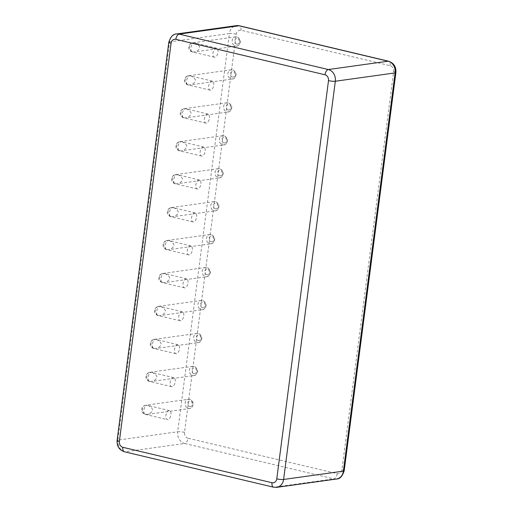 <?xml version="1.0" encoding="UTF-8"?>
<svg xmlns="http://www.w3.org/2000/svg" width="513" height="513" viewBox="0 0 513 513"><rect width="100%" height="100%" fill="white"/><g stroke="black" fill="none" stroke-linecap="round" stroke-linejoin="round"><path stroke-width="0.38" stroke-dasharray="2.56 1.92" d="M145.73 414.389L147.738 414.344C154.067 411.695 154.208 408.752 148.154 405.514L146.91 405.308A4.643 3.899 -97.9 0 0 145.679 405.251A4.643 3.899 -97.9 0 0 142.454 408.932A4.643 3.899 -97.9 0 0 145.73 414.389A4.643 2.405 -76.6 0 1 145.243 414.369A4.643 2.405 -76.6 0 1 143.884 409.746A4.643 2.405 -76.6 0 1 146.91 405.308M167.822 419.64A4.643 2.405 -76.6 0 1 167.341 419.621A4.643 2.405 -76.6 0 1 166.077 414.542A4.643 2.405 -76.6 0 1 169.489 410.58A4.643 2.405 -76.6 0 1 170.848 415.203A4.643 2.405 -76.6 0 1 167.822 419.64M202.058 156.055A4.643 2.405 -76.6 0 1 201.577 156.035A4.643 2.405 -76.6 0 1 200.307 150.963A4.643 2.405 -76.6 0 1 203.719 146.994A4.643 2.405 -76.6 0 1 205.085 151.617A4.643 2.405 -76.6 0 1 202.058 156.055M197.781 189.002A4.643 2.405 -76.6 0 1 197.293 188.983A4.643 2.405 -76.6 0 1 196.03 183.911A4.643 2.405 -76.6 0 1 199.442 179.948A4.643 2.405 -76.6 0 1 200.801 184.571A4.643 2.405 -76.6 0 1 197.781 189.002M193.497 221.949A4.643 2.405 -76.6 0 1 193.016 221.93A4.643 2.405 -76.6 0 1 191.747 216.858A4.643 2.405 -76.6 0 1 195.164 212.895A4.643 2.405 -76.6 0 1 196.524 217.518A4.643 2.405 -76.6 0 1 193.497 221.949M180.659 320.798A4.643 2.405 -76.6 0 1 180.178 320.772A4.643 2.405 -76.6 0 1 178.915 315.7A4.643 2.405 -76.6 0 1 182.327 311.737A4.643 2.405 -76.6 0 1 183.686 316.361A4.643 2.405 -76.6 0 1 180.659 320.798M184.943 287.844A4.643 2.405 -76.6 0 1 184.456 287.825A4.643 2.405 -76.6 0 1 183.192 282.753A4.643 2.405 -76.6 0 1 186.604 278.79A4.643 2.405 -76.6 0 1 187.963 283.413A4.643 2.405 -76.6 0 1 184.943 287.844M189.22 254.897A4.643 2.405 -76.6 0 1 188.739 254.878A4.643 2.405 -76.6 0 1 187.469 249.805A4.643 2.405 -76.6 0 1 190.881 245.842A4.643 2.405 -76.6 0 1 192.247 250.466A4.643 2.405 -76.6 0 1 189.22 254.897M206.335 123.107A4.643 2.405 -76.6 0 1 205.854 123.088A4.643 2.405 -76.6 0 1 204.584 118.016A4.643 2.405 -76.6 0 1 208.002 114.046A4.643 2.405 -76.6 0 1 209.362 118.67A4.643 2.405 -76.6 0 1 206.335 123.107M210.619 90.16A4.643 2.405 -76.6 0 1 210.131 90.141A4.643 2.405 -76.6 0 1 208.868 85.062A4.643 2.405 -76.6 0 1 212.279 81.099A4.643 2.405 -76.6 0 1 213.639 85.722A4.643 2.405 -76.6 0 1 210.619 90.16M176.382 353.746A4.643 2.405 -76.6 0 1 175.901 353.72A4.643 2.405 -76.6 0 1 174.632 348.648A4.643 2.405 -76.6 0 1 178.043 344.685A4.643 2.405 -76.6 0 1 179.409 349.308A4.643 2.405 -76.6 0 1 176.382 353.746M172.105 386.693A4.643 2.405 -76.6 0 1 171.618 386.667A4.643 2.405 -76.6 0 1 170.354 381.595A4.643 2.405 -76.6 0 1 173.766 377.632A4.643 2.405 -76.6 0 1 175.125 382.256A4.643 2.405 -76.6 0 1 172.105 386.693M214.896 57.212A4.643 2.405 -76.6 0 1 214.408 57.193A4.643 2.405 -76.6 0 1 213.145 52.114A4.643 2.405 -76.6 0 1 216.557 48.151A4.643 2.405 -76.6 0 1 217.922 52.775A4.643 2.405 -76.6 0 1 214.896 57.212M179.96 150.809L181.974 150.758C188.303 148.11 188.438 145.166 182.391 141.928L181.14 141.729A4.643 3.899 -97.9 0 0 179.909 141.665A4.643 3.899 -97.9 0 0 176.684 145.346A4.643 3.899 -97.9 0 0 179.96 150.809A4.643 2.405 -76.6 0 1 179.479 150.79A4.643 2.405 -76.6 0 1 178.12 146.167A4.643 2.405 -76.6 0 1 181.14 141.729M175.683 183.757L177.69 183.705C184.02 181.057 184.161 178.114 178.114 174.875L176.863 174.676A4.643 3.899 -97.9 0 0 175.632 174.612A4.643 3.899 -97.9 0 0 172.406 178.3A4.643 3.899 -97.9 0 0 175.683 183.757A4.643 2.405 -76.6 0 1 175.202 183.737A4.643 2.405 -76.6 0 1 173.836 179.114A4.643 2.405 -76.6 0 1 176.863 174.676M171.406 216.704L173.413 216.653C179.742 214.004 179.883 211.061 173.83 207.823L172.586 207.624A4.643 3.899 -97.9 0 0 171.355 207.56A4.643 3.899 -97.9 0 0 168.129 211.247A4.643 3.899 -97.9 0 0 171.406 216.704A4.643 2.405 -76.6 0 1 170.919 216.685A4.643 2.405 -76.6 0 1 169.559 212.061A4.643 2.405 -76.6 0 1 172.586 207.624M158.568 315.546L160.575 315.501C166.905 312.847 167.046 309.903 160.992 306.671L159.748 306.466A4.643 3.899 -97.9 0 0 158.517 306.408A4.643 3.899 -97.9 0 0 155.292 310.089A4.643 3.899 -97.9 0 0 158.568 315.546A4.643 2.405 -76.6 0 1 158.081 315.527A4.643 2.405 -76.6 0 1 156.721 310.904A4.643 2.405 -76.6 0 1 159.748 306.466M162.845 282.599L164.853 282.554C171.182 279.899 171.323 276.956 165.276 273.724L164.025 273.519A4.643 3.899 -97.9 0 0 162.794 273.461A4.643 3.899 -97.9 0 0 159.569 277.142A4.643 3.899 -97.9 0 0 162.845 282.599A4.643 2.405 -76.6 0 1 162.364 282.58A4.643 2.405 -76.6 0 1 160.999 277.956A4.643 2.405 -76.6 0 1 164.025 273.519M167.123 249.651L169.136 249.6C175.465 246.952 175.6 244.008 169.553 240.77L168.302 240.571A4.643 3.899 -97.9 0 0 167.071 240.507A4.643 3.899 -97.9 0 0 163.846 244.194A4.643 3.899 -97.9 0 0 167.123 249.651A4.643 2.405 -76.6 0 1 166.642 249.632A4.643 2.405 -76.6 0 1 165.282 245.009A4.643 2.405 -76.6 0 1 168.302 240.571M184.244 117.862L186.251 117.81C192.58 115.162 192.721 112.219 186.668 108.98L185.424 108.782A4.643 3.899 -97.9 0 0 184.193 108.718A4.643 3.899 -97.9 0 0 180.967 112.398A4.643 3.899 -97.9 0 0 184.244 117.862A4.643 2.405 -76.6 0 1 183.757 117.836A4.643 2.405 -76.6 0 1 182.397 113.213A4.643 2.405 -76.6 0 1 185.424 108.782M188.521 84.914L190.528 84.863C196.857 82.215 196.998 79.271 190.951 76.033L189.701 75.834A4.643 3.899 -97.9 0 0 188.47 75.77A4.643 3.899 -97.9 0 0 185.244 79.451A4.643 3.899 -97.9 0 0 188.521 84.914A4.643 2.405 -76.6 0 1 188.04 84.889A4.643 2.405 -76.6 0 1 186.674 80.265A4.643 2.405 -76.6 0 1 189.701 75.834M154.285 348.494L156.298 348.449C162.627 345.794 162.768 342.851 156.715 339.619L155.465 339.414A4.643 3.899 -97.9 0 0 154.233 339.356A4.643 3.899 -97.9 0 0 151.008 343.037A4.643 3.899 -97.9 0 0 154.285 348.494A4.643 2.405 -76.6 0 1 153.804 348.474A4.643 2.405 -76.6 0 1 152.444 343.851A4.643 2.405 -76.6 0 1 155.465 339.414M150.008 381.441L152.015 381.396C158.344 378.748 158.485 375.805 152.438 372.566L151.188 372.361A4.643 3.899 -97.9 0 0 149.956 372.303A4.643 3.899 -97.9 0 0 146.731 375.984A4.643 3.899 -97.9 0 0 150.008 381.441A4.643 2.405 -76.6 0 1 149.527 381.422A4.643 2.405 -76.6 0 1 148.161 376.798A4.643 2.405 -76.6 0 1 151.188 372.361M192.798 51.967L194.812 51.916C201.141 49.267 201.276 46.324 195.229 43.086L193.978 42.887A4.643 3.899 -97.9 0 0 192.747 42.823A4.643 3.899 -97.9 0 0 189.521 46.503A4.643 3.899 -97.9 0 0 192.798 51.967A4.643 2.405 -76.6 0 1 192.317 51.941A4.643 2.405 -76.6 0 1 190.958 47.318A4.643 2.405 -76.6 0 1 193.978 42.887M189.637 406.488A2.789 2.341 -97.9 0 0 192.176 402.885A2.789 2.341 -97.9 0 0 188.156 401.929A2.789 2.341 -97.9 0 0 189.637 406.488M188.399 408.444A4.643 3.899 -97.9 0 0 189.63 408.508A4.643 3.899 -97.9 0 0 192.85 403.372A4.643 3.899 -97.9 0 0 188.348 399.306A4.643 3.899 -97.9 0 0 185.078 403.712A4.643 3.899 -97.9 0 0 188.399 408.444M188.008 438.224A4.976 4.175 82.1 0 1 184.5 432.376L236.224 34.153A4.976 4.175 82.1 0 1 240.995 30.273L390.136 65.696A4.976 4.175 82.1 0 1 393.651 71.544L341.927 469.773A4.976 4.175 82.1 0 1 337.156 473.653L188.008 438.224A4.976 2.578 -76.6 0 1 184.693 443.463A9.952 8.349 82.1 0 1 177.671 431.766L117.894 440.096L169.611 41.867A4.976 0.84 7.4 0 0 168.822 42.207M184.5 432.376A4.976 0.84 7.4 0 0 177.671 431.766L229.394 33.537L169.611 41.867A9.952 8.349 82.1 0 1 176.523 33.973M337.156 473.653A4.976 2.578 -76.6 0 1 333.835 478.892L184.693 443.463L124.916 451.793A9.952 8.349 82.1 0 1 117.894 440.096A4.976 0.84 7.4 0 0 117.099 440.436M236.224 34.153A4.976 0.84 7.4 0 0 229.394 33.537A9.952 8.349 82.1 0 1 236.307 25.65M336.477 479.027A9.952 8.349 82.1 0 1 333.835 478.892L274.057 487.222L124.916 451.793A4.976 2.578 -76.6 0 1 124.396 451.767M240.995 30.273A4.976 2.578 103.4 0 0 239.462 25.804M222.629 144.865A4.643 3.899 -97.9 0 0 223.86 144.922A4.643 3.899 -97.9 0 0 227.079 139.786A4.643 3.899 -97.9 0 0 222.578 135.721A4.643 3.899 -97.9 0 0 219.308 140.132A4.643 3.899 -97.9 0 0 222.629 144.865M218.352 177.812A4.643 3.899 -97.9 0 0 219.583 177.87A4.643 3.899 -97.9 0 0 222.802 172.734A4.643 3.899 -97.9 0 0 218.301 168.674A4.643 3.899 -97.9 0 0 215.03 173.08A4.643 3.899 -97.9 0 0 218.352 177.812M214.075 210.76A4.643 3.899 -97.9 0 0 215.306 210.824A4.643 3.899 -97.9 0 0 218.519 205.681A4.643 3.899 -97.9 0 0 214.024 201.622A4.643 3.899 -97.9 0 0 210.753 206.027A4.643 3.899 -97.9 0 0 214.075 210.76M201.237 309.602A4.643 3.899 -97.9 0 0 202.468 309.666A4.643 3.899 -97.9 0 0 205.687 304.523A4.643 3.899 -97.9 0 0 201.186 300.464A4.643 3.899 -97.9 0 0 197.915 304.869A4.643 3.899 -97.9 0 0 201.237 309.602M205.514 276.654A4.643 3.899 -97.9 0 0 206.745 276.719A4.643 3.899 -97.9 0 0 209.964 271.576A4.643 3.899 -97.9 0 0 205.463 267.517A4.643 3.899 -97.9 0 0 202.193 271.922A4.643 3.899 -97.9 0 0 205.514 276.654M209.791 243.707A4.643 3.899 -97.9 0 0 211.023 243.771A4.643 3.899 -97.9 0 0 214.242 238.628A4.643 3.899 -97.9 0 0 209.746 234.569A4.643 3.899 -97.9 0 0 206.47 238.975A4.643 3.899 -97.9 0 0 209.791 243.707M226.913 111.917A4.643 3.899 -97.9 0 0 228.144 111.975A4.643 3.899 -97.9 0 0 231.357 106.839A4.643 3.899 -97.9 0 0 226.861 102.773A4.643 3.899 -97.9 0 0 223.591 107.185A4.643 3.899 -97.9 0 0 226.913 111.917M231.19 78.97A4.643 3.899 -97.9 0 0 232.421 79.028A4.643 3.899 -97.9 0 0 235.64 73.891A4.643 3.899 -97.9 0 0 231.139 69.826A4.643 3.899 -97.9 0 0 227.868 74.238A4.643 3.899 -97.9 0 0 231.19 78.97M196.96 342.549A4.643 3.899 -97.9 0 0 198.185 342.613A4.643 3.899 -97.9 0 0 201.404 337.477A4.643 3.899 -97.9 0 0 196.909 333.412A4.643 3.899 -97.9 0 0 193.638 337.817A4.643 3.899 -97.9 0 0 196.96 342.549M192.676 375.497A4.643 3.899 -97.9 0 0 193.908 375.561A4.643 3.899 -97.9 0 0 197.127 370.424A4.643 3.899 -97.9 0 0 192.625 366.359A4.643 3.899 -97.9 0 0 189.355 370.764A4.643 3.899 -97.9 0 0 192.676 375.497M235.467 46.023A4.643 3.899 -97.9 0 0 236.698 46.08A4.643 3.899 -97.9 0 0 239.917 40.944A4.643 3.899 -97.9 0 0 235.416 36.878A4.643 3.899 -97.9 0 0 232.145 41.29A4.643 3.899 -97.9 0 0 235.467 46.023M276.693 487.35A9.952 8.349 82.1 0 1 274.057 487.222A4.976 2.578 -76.6 0 1 273.538 487.196M393.651 71.544A4.976 0.84 -172.6 0 1 395.901 72.564M341.927 469.773A4.976 0.84 -172.6 0 1 344.178 470.793M390.136 65.696A4.976 2.578 103.4 0 0 388.604 61.233M223.873 142.909A2.789 2.341 -97.9 0 0 226.413 139.299A2.789 2.341 -97.9 0 0 222.392 138.343A2.789 2.341 -97.9 0 0 223.873 142.909M219.59 175.856A2.789 2.341 -97.9 0 0 222.129 172.246A2.789 2.341 -97.9 0 0 218.115 171.291A2.789 2.341 -97.9 0 0 219.59 175.856M215.313 208.804A2.789 2.341 -97.9 0 0 217.852 205.194A2.789 2.341 -97.9 0 0 213.831 204.238A2.789 2.341 -97.9 0 0 215.313 208.804M202.475 307.646A2.789 2.341 -97.9 0 0 205.014 304.042A2.789 2.341 -97.9 0 0 200.993 303.087A2.789 2.341 -97.9 0 0 202.475 307.646M206.752 274.699A2.789 2.341 -97.9 0 0 209.291 271.088A2.789 2.341 -97.9 0 0 205.277 270.139A2.789 2.341 -97.9 0 0 206.752 274.699M211.035 241.751A2.789 2.341 -97.9 0 0 213.575 238.141A2.789 2.341 -97.9 0 0 209.554 237.192A2.789 2.341 -97.9 0 0 211.035 241.751M228.15 109.962A2.789 2.341 -97.9 0 0 230.69 106.351A2.789 2.341 -97.9 0 0 226.669 105.396A2.789 2.341 -97.9 0 0 228.15 109.962M232.427 77.014A2.789 2.341 -97.9 0 0 234.967 73.404A2.789 2.341 -97.9 0 0 230.953 72.448A2.789 2.341 -97.9 0 0 232.427 77.014M198.198 340.594A2.789 2.341 -97.9 0 0 200.737 336.99A2.789 2.341 -97.9 0 0 196.716 336.034A2.789 2.341 -97.9 0 0 198.198 340.594M193.914 373.541A2.789 2.341 -97.9 0 0 196.453 369.937A2.789 2.341 -97.9 0 0 192.439 368.982A2.789 2.341 -97.9 0 0 193.914 373.541M236.705 44.067A2.789 2.341 -97.9 0 0 239.25 40.456A2.789 2.341 -97.9 0 0 235.23 39.501A2.789 2.341 -97.9 0 0 236.705 44.067M147.738 414.344L189.63 408.508C191.131 408.547 192.298 407.29 193.144 404.731C194.106 401.987 189.951 398.3 188.348 399.306L145.679 405.251A4.643 4.643 0 0 0 145.243 414.369L167.341 419.621M169.489 410.58L148.154 405.514M203.719 146.994L182.391 141.928M201.577 156.035L179.479 150.79A4.643 4.643 0 0 1 179.909 141.665L222.578 135.721C224.187 134.714 228.336 138.401 227.381 141.146C226.534 143.704 225.361 144.961 223.86 144.922L181.974 150.758M199.442 179.948L178.114 174.875M197.293 188.983L175.202 183.737A4.643 4.643 0 0 1 175.632 174.612L218.301 168.674C219.91 167.661 224.059 171.348 223.104 174.093C222.257 176.652 221.084 177.915 219.583 177.87L177.69 183.705M195.164 212.895L173.83 207.823M193.016 221.93L170.919 216.685A4.643 4.643 0 0 1 171.355 207.56L214.024 201.622C215.627 200.609 219.782 204.296 218.82 207.04C217.974 209.599 216.8 210.862 215.306 210.824L173.413 216.653M182.327 311.737L160.992 306.671M180.178 320.772L158.081 315.527A4.643 4.643 0 0 1 158.517 306.408L201.186 300.464C202.789 299.457 206.944 303.138 205.982 305.889C205.136 308.441 203.969 309.705 202.468 309.666L160.575 315.501M186.604 278.79L165.276 273.724M184.456 287.825L162.364 282.58A4.643 4.643 0 0 1 162.794 273.461L205.463 267.517C207.072 266.51 211.221 270.191 210.266 272.942C209.419 275.494 208.246 276.757 206.745 276.719L164.853 282.554M190.881 245.842L169.553 240.77M188.739 254.878L166.642 249.632A4.643 4.643 0 0 1 167.071 240.507L209.746 234.569C211.35 233.556 215.498 237.243 214.543 239.988C213.697 242.546 212.523 243.81 211.023 243.771L169.136 249.6M208.002 114.046L186.668 108.98M205.854 123.088L183.757 117.836A4.643 4.643 0 0 1 184.193 108.718L226.861 102.773C228.465 101.766 232.62 105.454 231.658 108.198C230.812 110.757 229.638 112.014 228.144 111.975L186.251 117.81M212.279 81.099L190.951 76.033M210.131 90.141L188.04 84.889A4.643 4.643 0 0 1 188.47 75.77L231.139 69.826C232.748 68.819 236.897 72.506 235.935 75.251C235.095 77.809 233.922 79.066 232.421 79.028L190.528 84.863M178.043 344.685L156.715 339.619M175.901 353.72L153.804 348.474A4.643 4.643 0 0 1 154.233 339.356L196.909 333.412C198.512 332.405 202.661 336.086 201.705 338.837C200.859 341.389 199.685 342.652 198.185 342.613L156.298 348.449M173.766 377.632L152.438 372.566M171.618 386.667L149.527 381.422A4.643 4.643 0 0 1 149.956 372.303L192.625 366.359C194.235 365.352 198.384 369.039 197.428 371.784C196.582 374.343 195.408 375.599 193.908 375.561L152.015 381.396M216.557 48.151L195.229 43.086M214.408 57.193L192.317 51.941A4.643 4.643 0 0 1 192.747 42.823L235.416 36.878C237.025 35.872 241.174 39.559 240.219 42.303C239.372 44.862 238.199 46.119 236.698 46.08L194.812 51.916"/><path stroke-width="0.77" d="M236.307 25.65L239.462 25.804A4.976 2.578 103.4 0 0 238.943 25.778A9.952 8.349 82.1 0 0 236.307 25.65L176.523 33.973C173.176 33.941 170.611 36.686 168.822 42.207L117.099 440.436A4.976 0.84 7.4 0 0 119.349 441.456L171.073 43.227A4.976 4.175 82.1 0 1 175.844 39.347L324.992 74.776A4.976 4.175 82.1 0 1 328.5 80.624L276.776 478.847A4.976 4.175 82.1 0 1 272.005 482.727L122.863 447.304A4.976 4.175 82.1 0 1 119.349 441.456M168.822 42.207A4.976 0.84 7.4 0 0 171.073 43.227M176.523 33.973A9.952 8.349 82.1 0 1 179.165 34.108A4.976 2.578 103.4 0 0 175.844 39.347M324.992 74.776A4.976 2.578 103.4 0 1 328.307 69.537L388.085 61.207A9.952 8.349 82.1 0 1 395.106 72.904A4.976 0.84 -172.6 0 0 395.901 72.564C396.209 66.799 393.779 63.022 388.604 61.233A4.976 2.578 103.4 0 0 388.085 61.207L238.943 25.778L179.165 34.108L328.307 69.537A9.952 8.349 82.1 0 1 335.329 81.234A4.976 0.84 -172.6 0 1 328.5 80.624M117.099 440.436C116.791 446.201 119.221 449.978 124.396 451.767A4.976 2.578 -76.6 0 1 122.863 447.304M124.396 451.767L273.538 487.196A4.976 2.578 -76.6 0 1 272.005 482.727M395.901 72.564L344.178 470.793A4.976 0.84 -172.6 0 1 343.389 471.133L283.606 479.463L335.329 81.234L395.106 72.904L343.389 471.133A9.952 8.349 82.1 0 1 336.477 479.027L276.693 487.35A9.952 8.349 82.1 0 0 283.606 479.463A4.976 0.84 -172.6 0 1 276.776 478.847M336.477 479.027C339.824 479.059 342.389 476.314 344.178 470.793M239.462 25.804L388.604 61.233M273.538 487.196L276.693 487.35"/></g></svg>
